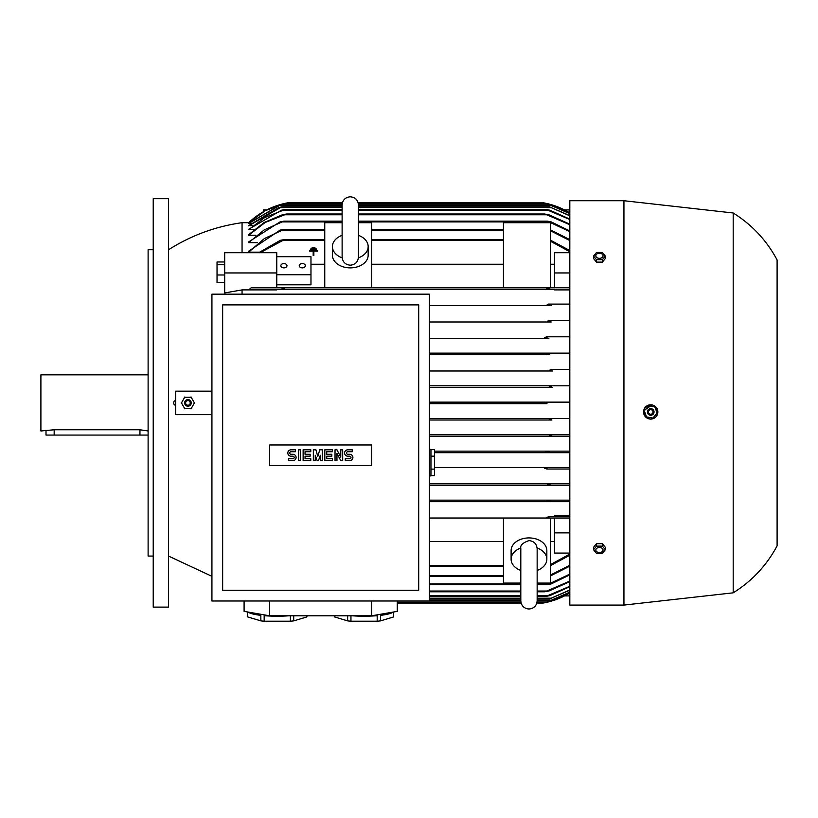 <?xml version="1.0" encoding="UTF-8"?>
<svg xmlns="http://www.w3.org/2000/svg" width="818" height="818" viewBox="0 0 818 818"><rect width="100%" height="100%" fill="white"/><g stroke="black" fill="none" stroke-linecap="round" stroke-linejoin="round"><path stroke-width="1.23" d="M520.81 570.453A17.873 12.638 0 0 1 511.107 559.215A17.873 12.638 0 0 1 520.851 547.968M537.109 547.968A17.873 12.638 0 0 1 546.843 559.215A17.873 12.638 0 0 1 537.15 570.453M511.107 559.215L511.107 550.555A17.873 12.638 0 0 1 528.98 537.917A17.873 12.638 0 0 1 546.843 550.555L546.843 559.215M537.15 583.081L550.422 583.081L550.422 518.029L429.419 518.029L503.448 518.029L503.448 583.081L520.81 583.081M429.419 541.557L503.448 541.557M569.819 555.248L550.422 565.667M429.419 566.281L503.448 566.281M550.422 541.557L554.502 541.557M569.819 553.08L554.502 553.08L554.502 518.029M546.772 517.262L547.569 518.029L546.772 517.262L550.923 516.495L569.819 516.495L554.502 516.495L554.502 515.913L569.819 515.913M554.502 516.495L550.923 516.495M168.539 249.746C191.095 235.441 215.604 226.422 242.056 222.68L242.056 252.721M569.819 289.899L554.502 289.899L554.502 289.306L276.77 289.306L276.77 289.899L242.056 289.899L224.694 292.936L224.694 252.721L276.77 252.721L276.77 272.946L224.694 272.946M242.056 289.899L242.056 294.163M548.316 353.131L429.419 353.131L548.316 353.131L545.943 353.897L548.316 353.131L569.819 353.131M548.878 338.325L429.419 338.325L548.878 338.325L544.594 337.558L546.813 336.791M546.802 336.791L569.819 336.791M551.271 321.985L429.419 321.985L551.271 321.985L547.447 321.218L548.99 320.451L547.447 321.218L548.142 321.505M548.98 320.451L569.819 320.451M550.207 305.605L429.419 305.646L551.087 305.646L547.089 304.879L548.285 304.112L547.089 304.879M548.285 304.112L569.819 304.112M174.408 404.951A3.476 3.476 0 0 1 174.408 400.861M224.388 261.975L217.036 261.975L217.036 282.466L224.388 282.466L224.388 261.975M224.388 264.715L217.036 264.715M224.388 274.971L217.036 274.971M283.713 287.772L284.511 288.539L280.359 289.306L249.367 289.306L251.198 287.772L324.756 287.772L276.77 287.772L276.77 272.946M276.77 284.817L310.973 284.817L310.973 256.699L276.77 256.699M324.756 264.245L310.973 264.245M276.77 274.746L310.973 274.746M299.235 265.717A3.067 2.168 180 0 1 302.292 263.56A3.067 2.168 180 0 1 305.359 265.717A3.067 2.168 180 0 1 302.292 267.885A3.067 2.168 180 0 1 299.235 265.717M280.85 265.717A3.067 2.168 180 0 1 283.918 263.56A3.067 2.168 180 0 1 286.985 265.717A3.067 2.168 180 0 1 283.918 267.885A3.067 2.168 180 0 1 280.85 265.717M358.458 222.721L371.73 222.721L371.73 287.783L324.756 287.783L324.756 222.721L342.118 222.721M358.458 235.349A17.873 12.638 180 0 1 368.161 246.586L368.161 255.257A17.873 12.638 180 0 1 350.288 267.885A17.873 12.638 180 0 1 332.415 255.257L332.415 246.586A17.873 12.638 180 0 1 342.118 235.349M368.161 246.586A17.873 12.638 180 0 1 358.417 257.844M342.159 257.844A17.873 12.638 180 0 1 332.415 246.586M503.448 264.245L371.73 264.245M550.422 287.783L371.73 287.772L503.448 287.772L503.448 222.721L550.422 222.721L550.422 287.783L569.819 287.772M258.764 252.721L280.359 240.298L284.511 239.531L260.175 252.721M314.889 248.11L312.169 248.11L312.169 247.425L314.889 247.425L314.889 248.11M313.192 255.533L313.192 251.106L309.449 251.106L309.449 250.42L317.609 250.42L317.609 251.106L313.867 251.106L313.867 255.533L313.192 255.533M316.249 249.602L310.809 249.602L310.809 248.928L316.249 248.928L316.249 249.602M211.934 391.157L175.686 391.157L175.686 414.644L211.934 414.644M191.555 397.292L184.316 397.292M184.878 396.965L181.259 403.233M194.612 403.233L190.993 396.965M190.993 408.847L194.612 402.579M184.316 408.519L191.555 408.519M181.259 402.579L184.878 408.847M191.259 402.906A3.323 3.323 0 0 0 187.936 399.583A3.323 3.323 0 0 0 184.612 402.906A3.323 3.323 0 0 0 187.936 406.219A3.323 3.323 0 0 0 191.259 402.906M191.197 402.906A3.262 3.262 0 0 0 187.936 399.644A3.262 3.262 0 0 0 184.674 402.906A3.262 3.262 0 0 0 187.936 406.157A3.262 3.262 0 0 0 191.197 402.906M190.236 402.906A2.301 2.301 0 0 0 187.936 400.605A2.301 2.301 0 0 0 185.635 402.906A2.301 2.301 0 0 0 187.936 405.207A2.301 2.301 0 0 0 190.236 402.906M168.539 198.692L168.539 607.12L153.222 607.12L153.222 198.692L168.539 198.692M153.222 556.066L148.109 556.066L148.109 249.746L153.222 249.746M148.109 374.828L40.9 374.828L40.9 430.984L54.172 429.767L139.95 429.767L148.109 430.984M148.109 435.064L46.002 435.064L46.002 430.984M429.419 475.912L430.953 475.912L430.953 449.368L429.419 449.368M430.953 449.665L434.532 449.665L434.532 475.606L430.953 475.606M434.532 456.158L430.953 456.158M430.953 469.123L434.532 469.123M429.419 600.995L429.419 294.163L211.934 294.163L211.934 600.995L520.81 600.995M222.649 590.269L418.704 590.269L418.704 304.879L222.649 304.879L222.649 590.269M371.73 465.493L269.623 465.493L269.623 444.972L371.73 444.972L371.73 465.493M349.715 460.657A3.19 3.19 0 0 0 352.906 457.466A3.19 3.19 0 0 0 349.715 454.276L347.803 454.276A1.278 1.278 0 0 1 346.525 452.998A1.278 1.278 0 0 1 347.803 451.72L352.261 451.72L352.261 449.808L347.803 449.808A3.19 3.19 0 0 0 344.603 452.998A3.19 3.19 0 0 0 347.803 456.188L349.715 456.188A1.278 1.278 0 0 1 350.994 457.466A1.278 1.278 0 0 1 349.715 458.745L345.247 458.745L345.247 460.657L349.715 460.657M332.486 458.745L332.486 460.657L324.828 460.657L324.828 449.808L332.486 449.808L332.486 451.72L326.74 451.72L326.74 454.276L331.842 454.276L331.842 456.188L326.74 456.188L326.74 458.745L332.486 458.745M310.789 458.745L310.789 460.657L303.13 460.657L303.13 449.808L310.789 449.808L310.789 451.72L305.042 451.72L305.042 454.276L310.145 454.276L310.145 456.188L305.042 456.188L305.042 458.745L310.789 458.745M292.916 460.657A3.19 3.19 0 0 0 296.106 457.466A3.19 3.19 0 0 0 292.916 454.276L291.004 454.276A1.278 1.278 0 0 1 289.725 452.998A1.278 1.278 0 0 1 291.004 451.72L295.472 451.72L295.472 449.808L291.004 449.808A3.19 3.19 0 0 0 287.813 452.998A3.19 3.19 0 0 0 291.004 456.188L292.916 456.188A1.278 1.278 0 0 1 294.194 457.466A1.278 1.278 0 0 1 292.916 458.745L288.447 458.745L288.447 460.657L292.916 460.657M300.574 449.808L300.574 460.657L298.662 460.657L298.662 449.808L300.574 449.808M315.247 455.237L315.247 460.657L313.335 460.657L313.335 449.808L315.891 449.808L317.803 456.516L319.715 449.808L322.272 449.808L322.272 460.657L320.359 460.657L320.359 455.237L318.447 460.657L317.169 460.657L315.247 455.237M336.955 453.315L336.955 460.657L335.032 460.657L335.032 449.808L336.955 449.808L340.779 457.15L340.779 449.808L342.691 449.808L342.691 460.657L340.779 460.657L336.955 453.315M397.262 600.995L397.262 611.363L371.73 615.801L269.623 615.801L244.091 611.363L244.091 600.995M290.4 615.801L290.4 621.21L264.163 621.21L264.163 615.688A29.612 5.143 0 0 0 277.282 616.22A29.612 5.143 0 0 0 288.938 615.801M306.832 615.801L306.832 616.936L293.713 620.882A29.612 5.143 180 0 1 290.4 621.21M293.713 620.882L293.713 615.801M306.893 615.801L306.893 616.608A29.612 5.143 180 0 1 306.832 616.936M352.415 615.801A29.612 5.143 0 0 0 364.071 616.22A29.612 5.143 0 0 0 377.19 615.688L377.19 621.21L350.953 621.21L350.953 615.801M393.622 611.997L393.622 616.936L380.503 620.882A29.612 5.143 180 0 1 377.19 621.21M380.503 620.882L380.503 615.351A29.612 5.143 -0 0 0 393.1 612.089M393.683 611.987L393.683 616.608A29.612 5.143 180 0 1 393.622 616.936M350.953 621.21A29.612 5.143 180 0 1 347.64 620.882L334.521 616.936A29.612 5.143 180 0 1 334.46 616.608L334.46 615.801M334.521 616.936L334.521 615.801M347.64 615.801L347.64 620.882M264.163 621.21A29.612 5.143 180 0 1 260.85 620.882L247.731 616.936A29.612 5.143 180 0 1 247.67 616.608L247.67 611.987M247.731 616.936L247.731 611.997M248.253 612.089A29.612 5.143 0 0 0 260.85 615.351L260.85 620.882M269.623 615.801L269.623 600.995M371.73 615.801L371.73 600.995M569.819 436.342L429.419 436.342L551.71 436.342L549.481 435.575L552.539 434.808L569.819 434.808L429.419 434.808L552.539 434.808M551.915 420.002L429.419 420.002L551.915 420.002L549.451 419.245L552.324 418.479L569.819 418.479L429.419 418.479L552.324 418.479M547.007 403.673L429.419 403.673L547.007 403.673L543.275 402.906L547.007 402.139L569.819 402.139L429.419 402.139L547.007 402.139M552.324 387.333L429.419 387.333L552.324 387.333L549.451 386.566L551.915 385.799L569.819 385.799L429.419 385.799L551.915 385.799M552.539 370.994L429.419 370.994L552.539 370.994L549.481 370.227L551.71 369.46L549.481 370.227M551.71 369.46L569.819 369.46M549.768 354.654L429.419 354.654L549.768 354.654L545.943 353.887L546.199 353.396M569.819 452.681L434.532 452.681L548.316 452.681L545.943 451.914L549.768 451.147L569.819 451.147L434.532 451.147L549.768 451.147M249.367 289.306L276.77 289.306M549.86 289.245L280.359 289.306L550.923 289.306L546.772 288.539L547.569 287.772M554.502 264.245L550.422 264.245M554.502 287.772L554.502 252.721L569.819 252.721M284.511 239.531L324.756 239.531M371.73 239.531L503.448 239.531M550.422 240.134L569.819 250.564M263.498 211.668L263.498 209.919L266.729 209.919M564.543 209.919L569.819 209.919M549.185 321.76L549.768 321.863M429.419 518.029L503.448 518.029M569.819 595.893L564.543 595.893M550.422 564.604L569.819 554.093M554.502 532.866L569.819 532.866M569.819 518.029L550.422 518.029M569.819 501.69L429.419 501.69L548.285 501.69L547.089 500.923L551.087 500.166L569.819 500.166L429.419 500.166L551.087 500.166M569.819 485.36L429.419 485.36L548.98 485.36L547.447 484.593L551.271 483.827L569.819 483.827L429.419 483.827L551.271 483.827M546.802 469.021L569.819 469.021M548.878 467.487L434.532 467.487L569.819 467.487L548.878 467.487L544.594 468.254L546.813 469.021M554.502 289.306L280.359 289.306M554.502 272.946L569.819 272.946M569.819 251.719L550.422 241.208M548.53 500.473L547.896 500.636M547.089 500.923L548.285 501.69M551.7 434.859L549.716 435.37M551.761 418.499L549.451 419.245M543.725 602.958L546.772 602.324M546.046 602.488L543.837 602.927M397.262 603.04L521.107 603.04M536.853 603.04L543.275 603.04A76.585 76.585 0 0 0 569.819 592.938L547.007 602.273L537.017 602.273M569.819 566.158L550.422 575.923M429.419 576.485L503.448 576.485M569.819 574.85L551.271 583.888L547.447 584.655L569.819 574.113M429.419 584.655L520.81 584.655M537.15 584.655L547.447 584.655M569.819 581.629L548.878 591.036L544.594 591.803L546.813 591.036M429.419 591.803L520.81 591.803M537.15 591.803L544.594 591.803M569.819 586.71L549.768 595.637L545.943 596.404L569.819 586.301M429.419 596.404L520.81 596.404M537.15 596.404L545.943 596.404M569.819 590.238L549.481 598.95L569.819 589.972M429.419 598.95L520.81 598.95M537.15 598.95L549.481 598.95M569.819 592.293L549.451 600.995L569.819 592.16M537.14 600.995L549.451 600.995M537.15 591.036L546.802 591.036L569.819 581.066M550.422 575.074L569.819 565.238M257.527 242.649L248.692 242.649L248.692 241.872L280.001 221.913L283.826 221.157L342.118 221.157M255.737 235.247L248.692 235.247L248.692 234.654L264.183 222.486L282.394 214.766L286.689 213.999L265.114 222.496L248.692 235.247M254.04 229.694L248.692 229.265L281.504 210.175L285.339 209.408L264.603 217.608L248.692 229.694M252.425 225.809L248.692 225.533L278.733 207.619L281.791 206.852L248.692 225.809M250.881 223.498L248.692 223.355L278.948 205.584L281.832 204.817L279.367 205.584L248.692 223.498M249.408 222.68L248.692 222.68A76.585 76.585 0 0 1 287.997 202.772L342.415 202.772M259.429 252.169L248.692 252.169L248.692 251.177L280.185 230.083L284.183 229.316L264.316 238.611L248.692 252.169M287.997 202.772L284.95 203.385M285.053 203.365L286.965 202.966M358.161 202.772L543.837 202.874M546.925 203.518L543.275 202.772A76.585 76.585 0 0 1 569.819 212.874L547.007 203.539L358.335 203.539M284.183 229.316L324.756 229.316M371.73 229.316L503.448 229.316M550.422 229.878L569.819 239.643M342.241 203.539L284.265 203.539L265.4 210.615L248.692 222.68L242.056 222.68M569.819 213.641L549.451 204.817L569.819 213.508M281.832 204.817L342.118 204.817M358.458 204.817L549.451 204.817M569.819 215.84L549.481 206.852L569.819 215.574M281.791 206.852L342.118 206.852M358.458 206.852L549.481 206.852M569.819 219.51L545.943 209.408L549.768 210.175L569.819 219.101M285.339 209.408L342.118 209.408M358.458 209.408L545.943 209.408M546.813 214.766L544.594 213.999L548.878 214.766L569.819 224.183M286.689 213.999L342.118 213.999M358.458 213.999L544.594 213.999M569.819 240.564L550.422 230.737M358.458 221.157L547.447 221.157L551.271 221.913L569.819 230.962M569.819 224.745L546.802 214.766L358.458 214.766M283.826 221.157L264.081 229.981L248.692 242.649M569.819 231.688L547.447 221.157M623.94 200.727L569.819 200.727L569.819 605.075L623.94 605.075L623.94 200.727L733.194 212.987L733.194 592.825L623.94 605.075M599.062 543.694L599.809 543.694M648.03 418.571L650.78 419.092C654.502 418.816 656.823 416.843 657.754 413.192A7.147 7.147 0 0 0 651.956 404.91A7.147 7.147 0 0 0 643.674 410.708L645.699 417.037M657.866 411.914L655.76 406.883M652.079 404.93L643.674 410.708A7.147 7.147 0 0 0 646.946 418.018A7.147 7.147 0 0 0 657.754 413.192M646.179 416.853L653.306 418.11M652.692 418.325L657.345 412.783M644.195 410.462L646.68 417.272M648.735 405.564L644.083 411.106M655.259 407.047L648.122 405.789M657.232 413.427L654.758 406.628M647.447 411.372A3.323 3.323 0 0 0 650.136 415.217A3.323 3.323 0 0 0 653.981 412.528A3.323 3.323 0 0 0 651.292 408.683A3.323 3.323 0 0 0 647.447 411.372M647.508 411.382A3.262 3.262 0 0 0 650.146 415.155A3.262 3.262 0 0 0 653.919 412.517A3.262 3.262 0 0 0 651.281 408.734A3.262 3.262 0 0 0 647.508 411.382M648.449 411.546A2.301 2.301 0 0 0 650.32 414.205A2.301 2.301 0 0 0 652.979 412.344A2.301 2.301 0 0 0 651.118 409.685A2.301 2.301 0 0 0 648.449 411.546M733.194 212.987C752.008 224.735 766.64 240.39 777.1 259.95L777.1 545.851C766.64 565.422 752.008 581.077 733.194 592.825M605.33 549.727L605.33 547.303L602.375 543.694L596.486 543.694L593.541 547.303L593.541 549.727L596.486 546.117L602.375 546.117L605.33 549.727L602.375 553.336L596.486 553.336L593.541 549.727M595.831 550.013A3.609 2.546 180 0 0 599.43 552.559A3.609 2.546 180 0 0 603.04 550.013A3.609 2.546 180 0 0 599.43 547.467A3.609 2.546 180 0 0 595.831 550.013M602.375 543.694L602.375 546.117M596.486 543.694L596.486 546.117M599.809 262.108L599.062 262.108M593.541 256.075L593.541 258.498L596.486 262.108L602.375 262.108L605.33 258.498L605.33 256.075L602.375 259.684L596.486 259.684L593.541 256.075L596.486 252.465L602.375 252.465L605.33 256.075M596.486 262.108L596.486 259.684M595.831 255.799A3.609 2.546 0 0 0 599.43 258.345A3.609 2.546 0 0 0 603.04 255.799A3.609 2.546 0 0 0 599.43 253.243A3.609 2.546 0 0 0 595.831 255.799M602.375 262.108L602.375 259.684M429.419 565.514L503.448 565.514M371.73 240.298L503.448 240.298M283.713 240.298L324.756 240.298M139.95 435.064L139.95 429.767M54.172 435.064L54.172 429.767M397.262 602.273L520.933 602.273M429.419 575.719L503.448 575.719M429.419 583.888L520.81 583.888M537.15 583.888L548.98 583.888M429.419 591.036L520.81 591.036M429.419 595.637L520.81 595.637M537.15 595.637L548.316 595.637M429.419 598.183L520.81 598.183M537.15 598.183L551.71 598.183M429.419 600.228L520.81 600.228M537.15 600.228L551.915 600.228M282.987 230.083L324.756 230.083M371.73 230.083L503.448 230.083M279.367 205.584L342.118 205.584M358.458 205.584L551.915 205.584M279.562 207.619L342.118 207.619M358.458 207.619L551.71 207.619M282.956 210.175L342.118 210.175M358.458 210.175L548.316 210.175M284.47 214.766L342.118 214.766M282.292 221.913L342.118 221.913M358.458 221.913L548.98 221.913M537.15 548.776C536.659 543.817 533.939 541.097 528.98 540.606C522.63 542.784 519.911 545.504 520.81 548.776L520.81 600.852C521.291 605.811 524.011 608.541 528.98 609.021C533.939 608.541 536.659 605.811 537.15 600.852L537.15 549.236M168.539 556.066L211.934 576.322M358.458 257.026L358.458 204.95C357.967 199.991 355.247 197.271 350.288 196.79C345.329 197.271 342.599 199.991 342.118 204.95L342.118 257.026C342.599 261.995 345.329 264.715 350.288 265.196C355.247 264.715 357.967 261.995 358.458 257.026L358.458 256.566M358.458 235.87L358.458 204.95"/></g></svg>
